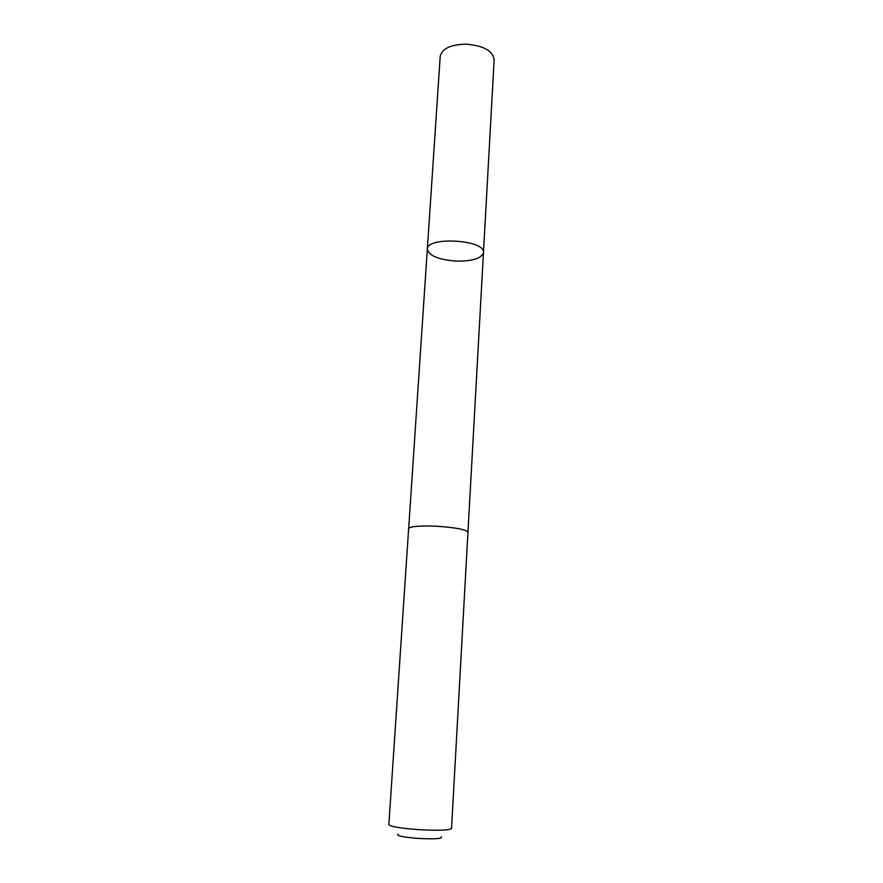 <?xml version="1.0" encoding="UTF-8"?>
<svg xmlns="http://www.w3.org/2000/svg" width="883" height="883" viewBox="0 0 883 883"><rect width="100%" height="100%" fill="white"/><g stroke="black" fill="none" stroke-linecap="round" stroke-linejoin="round"><path stroke-width="1.32" d="M456.677 261.136C438.785 259.812 429.006 255.827 427.328 249.183C426.555 236.147 485.827 239.768 483.465 252.615C481.577 258.399 472.648 261.247 456.677 261.136M494.16 59.735C492.857 50.817 483.509 45.629 466.125 44.15C450.65 44.525 442.008 48.62 440.209 56.435L427.328 249.183C426.555 236.147 485.827 239.768 483.465 252.615L494.16 59.735M436.445 526.235C419.458 525.584 410.187 526.367 408.641 528.597L388.84 824.656C390.187 826.543 399.833 828.188 417.769 829.59C438.078 830.737 449.337 830.373 451.533 828.497L467.957 532.217C466.125 529.524 455.628 527.526 436.445 526.235M441.334 836.83C442.769 838.751 434.955 839.269 417.891 838.386C402.692 837.117 396.037 835.715 397.946 834.17M467.957 532.14L483.465 252.615M408.652 528.509L427.328 249.183"/></g></svg>
